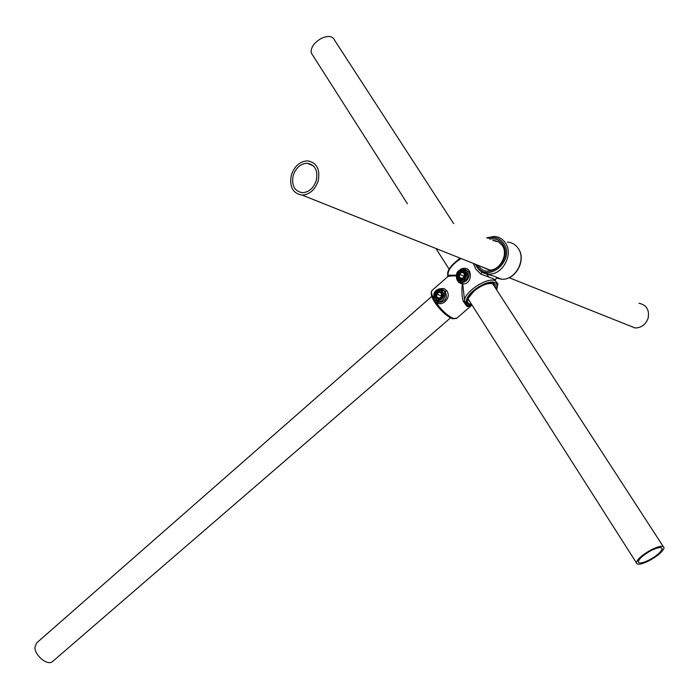 <?xml version="1.0" encoding="UTF-8"?>
<svg xmlns="http://www.w3.org/2000/svg" width="699" height="699" viewBox="0 0 699 699"><rect width="100%" height="100%" fill="white"/><g stroke="black" fill="none" stroke-linecap="round" stroke-linejoin="round"><path stroke-width="1.05" d="M440.859 288.731L444.145 288.556L446.81 290.81C452.279 298.517 440.37 308.661 435.023 300.972L434.376 299.434M437.583 301.837L439.907 302.422C445.936 301.138 447.683 297.468 445.141 291.413L442.292 289.203M475.399 264.239L478.789 269.639L481.838 272.103L488.54 274.078C502.398 275.38 513.844 254.322 505.386 242.859C502.703 238.962 499.06 236.83 494.455 236.445L486.714 237.826M456.106 275.843C451.388 275.869 448.557 276.175 447.613 276.769L447.762 274.454M472.201 305.341L469.038 304.956L466.495 301.907L464.66 301.505C462.624 293.187 486.993 276.603 495.285 280.727L497.889 283.768L496.666 289.919M444.249 291.029L440.195 288.661C434.498 290.094 432.594 293.737 434.463 299.583L438.579 301.959C444.241 300.5 446.137 296.848 444.249 291.029M467.002 271.116L462.983 268.783C457.12 270.19 455.145 273.868 457.059 279.81L461.13 282.169C466.967 280.727 468.924 277.04 467.002 271.116M460.056 282.02L462.336 282.623C467.762 281.015 469.877 277.398 468.671 271.771L465.237 269.421M468.828 300.046L468.243 299.688M456.866 279.486L458.771 282.562L462.284 283.908C461.576 291.09 461.89 296.909 463.236 301.356L467.15 306.581L470.768 306.013M484.215 273.239L493.8 276.157L496.334 277.154L496.404 278.027L501.515 279.198C515.268 280.509 526.6 259.748 518.204 248.407C515.539 244.554 511.921 242.439 507.352 242.046M495.801 241.373L495.661 240.744M456.727 318.246L453.389 318.447C447.159 315.651 441.034 309.823 435.023 300.972C431.624 295.345 430.724 291.754 432.323 290.199L447.613 276.769M495.477 280.054C495.757 279.696 490.881 277.713 480.86 274.122L475.905 269.229L473.284 263.392M461.052 258.516C452.27 264.266 447.884 269.814 447.902 275.161L456.167 275.214M460.746 269.167C473.04 263.733 473.372 284.58 462.747 283.951L464.66 301.505L464.092 301.304L467.989 305.865L467.15 306.581M461.13 282.169L462.336 282.623L462.747 283.951L462.284 283.908L462.109 282.632L459.951 281.994M470.619 306.04L467.989 305.865L470.654 306.031M469.038 304.956L467.989 305.865L465.473 302.082M463.236 301.356L464.092 301.304M480.86 274.122L481.864 272.112L482.406 272.427M462.013 278.49L461.899 279.434L458.605 278.036L459.531 277.442L462.013 278.49L464.337 276.454L464.18 273.37L461.69 272.33L459.374 274.366L459.531 277.442L462.1 278.412M458.605 278.036L458.395 273.956L463.393 275.904M458.395 273.956L461.471 271.256L461.69 272.33M461.471 271.256L464.774 272.645L464.18 273.37M464.337 276.454L464.984 276.734L461.899 279.434M439.33 298.307L439.208 299.251L435.975 297.844L436.892 297.25L439.33 298.307L441.619 296.315L441.462 293.248L439.024 292.191L436.744 294.192L436.892 297.25L439.496 298.167M435.975 297.844L435.774 293.781L440.816 295.642M435.774 293.781L438.806 291.125L439.024 292.191M438.806 291.125L442.048 292.531L441.462 293.248M442.048 292.531L442.249 296.594L441.619 296.315M651.582 550.323C643.735 554.595 639.297 558.387 638.266 561.681C638.72 563.813 642.232 563.315 648.812 560.205C656.614 555.958 661.053 552.175 662.119 548.855C661.691 546.723 658.178 547.212 651.582 550.323M648.593 560.991C657.654 556.063 662.809 551.668 664.05 547.798C663.561 545.325 659.48 545.893 651.809 549.51C642.687 554.482 637.532 558.885 636.335 562.712C636.859 565.185 640.948 564.609 648.593 560.991M453.625 223.61L334.638 40.297C332.881 36.147 328.652 35.413 321.933 38.078C314.27 42.316 310.688 47.252 311.212 52.888L312.768 55.335M316.306 180.473C318.115 170.442 315.066 164.693 307.158 163.234C300.544 163.68 295.887 167.76 293.187 175.501C291.369 185.576 294.48 191.316 302.501 192.714C309.019 192.216 313.615 188.136 316.306 180.473M291.334 175.1C289.229 186.816 292.837 193.492 302.178 195.108C309.736 194.523 315.083 189.779 318.202 180.884C320.299 169.228 316.761 162.552 307.586 160.849C299.888 161.355 294.471 166.1 291.334 175.1M629.013 325.542L635.085 327.971C641.332 327.857 645.666 324.642 648.087 318.307C649.616 309.937 646.575 304.921 638.965 303.261M52.792 661.324L52.53 661.551C47.663 666.164 34.469 655.374 34.95 647.117L36.715 642.862L431.816 296.393M446.81 290.81L445.141 291.413M476.535 264.694L477.478 266.38C487.788 284.039 515.626 260.045 503.717 243.462C499.741 238.079 494.446 236.358 487.832 238.307M502.144 245.244L498.457 241.863L492.821 240.447M489.719 239.119C495.172 238.158 499.505 239.906 502.703 244.353C513.678 259.652 488.007 281.793 478.483 265.506L478.448 265.454M494.385 286.407L493.162 283.794M471.607 304.406L470.069 304.065C459.182 300.981 484.416 279.084 493.948 283.479L496.019 285.454L495.879 288.713M496.482 289.639C498.107 286.127 497.601 283.785 494.944 282.606C487.238 278.805 464.634 294.183 466.495 301.907M438.168 303.331L437.076 301.697M493.083 283.794L494.342 285.716L493.101 283.794C488.085 282.649 481.777 285.035 474.184 290.941C469.038 296.865 467.054 299.801 468.243 299.749L470.13 302.09M481.585 266.703L489.055 270.041C499.645 271.081 508.907 254.296 502.153 245.297L498.457 241.828L493.704 240.473M459.156 271.395C455.897 278.351 457.583 280.989 464.223 279.303C467.482 272.33 465.796 269.692 459.156 271.395M459.164 271.212L462.642 269.884C467.273 271.614 467.911 274.856 464.547 279.617L461.113 280.937C456.491 279.268 455.818 276.044 459.094 271.264M464.774 272.645L464.984 276.734M441.052 290.338C434.498 291.317 433.144 294.55 436.971 300.028C443.533 299.067 444.887 295.834 441.052 290.338M436.989 300.395C432.987 295.747 433.939 292.199 439.872 289.762L441.349 290.094C445.394 294.707 444.45 298.255 438.535 300.736L437.006 300.404M442.249 296.594L439.208 299.251M437.487 301.819L438.579 301.959M475.425 264.248L476.823 267.079L475.372 264.231M470.969 305.979L456.526 318.421L452.611 318.753C444.014 315.869 427.159 296.664 432.165 290.338M516.692 246.476L518.256 248.433M460.213 258.176C450.794 265.183 446.687 270.845 447.884 275.153L447.543 276.821M518.387 248.617C526.679 259.993 515.53 280.535 501.515 279.198L496.334 277.154L496.884 277.774L495.442 279.556M483.638 273.012L493.8 276.157L483.21 272.793L478.789 269.639L481.864 272.138M485.517 272.129L486.653 273.886M486.854 274.191L488.872 277.293M462.642 269.884L459.103 271.203C455.757 275.948 456.43 279.189 461.113 280.937M439.872 289.762C433.887 292.165 432.917 295.703 436.971 300.378L438.535 300.736M663.194 546.478L492.577 283.628M636.335 562.712L468.321 299.251M449.081 269.08L435.949 248.494M407.421 203.75L311.212 52.888M662.119 548.855L661.376 547.71M307.158 163.234L313.44 165.925M302.178 195.108L489.929 270.032M509.108 277.695L635.085 327.971M52.53 661.551L450.532 317.888"/></g></svg>
